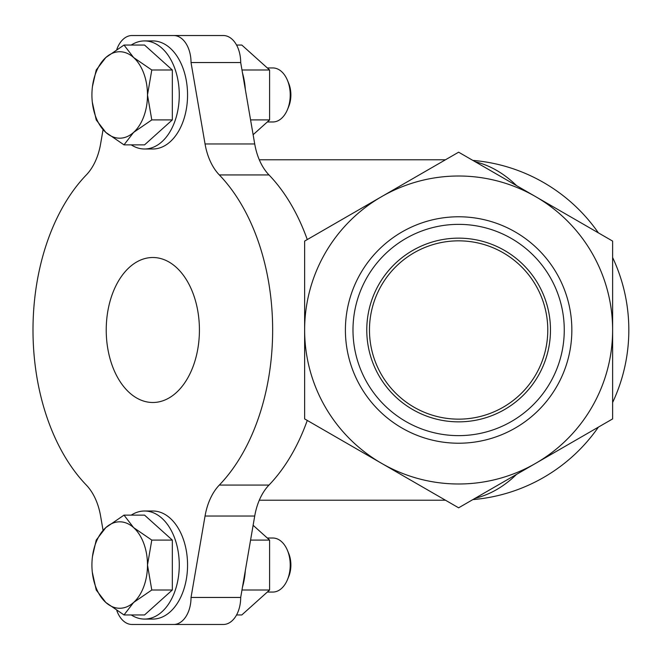 <?xml version="1.0" encoding="UTF-8"?>
<svg xmlns="http://www.w3.org/2000/svg" width="660" height="660" viewBox="0 0 660 660"><rect width="100%" height="100%" fill="white"/><g stroke="black" fill="none" stroke-linecap="round" stroke-linejoin="round"><path stroke-width="0.99" d="M242.492 72.947A54.029 34.733 90 0 1 245.314 89.347M245.314 570.653A54.029 34.733 90 0 1 242.492 587.053M131.241 614.955A54.029 34.733 -90 0 0 144.548 619.072A54.029 34.733 -90 0 0 179.273 565.042A54.029 34.733 -90 0 0 144.548 511.005A54.029 34.733 -90 0 0 131.241 515.13M144.548 511.005L152.823 511.005A54.029 34.733 90 0 1 187.555 565.042A54.029 34.733 90 0 1 152.823 619.072L144.548 619.072M131.241 144.87A54.029 34.733 -90 0 0 144.548 148.995A54.029 34.733 -90 0 0 179.273 94.957A54.029 34.733 -90 0 0 144.548 40.928A54.029 34.733 -90 0 0 131.241 45.045M144.548 40.928L152.823 40.928A54.029 34.733 90 0 1 187.555 94.957A54.029 34.733 90 0 1 152.823 148.995L144.548 148.995M307.271 239.572A186.409 119.823 -90 0 0 268.991 174.933A54.029 34.733 -90 0 1 254.719 143.971L240.694 62.543A27.019 17.366 -90 0 0 223.327 35.525L131.983 35.525A27.019 17.366 -90 0 0 116.82 49.368M116.828 610.64A27.019 17.366 -90 0 0 131.983 624.476L223.327 624.476A27.019 17.366 -90 0 0 240.694 597.457L254.719 516.029A54.029 34.733 -90 0 1 268.991 485.067A186.409 119.823 -90 0 0 307.271 420.428L304.631 418.91L304.631 330A153.994 153.994 0 0 1 381.628 196.639L458.626 152.188L612.62 241.09L612.62 418.91L535.623 463.361A153.994 153.994 0 0 1 304.631 330L304.631 241.09L381.628 196.639A153.994 153.994 0 0 1 612.62 330A153.994 153.994 0 0 1 535.623 463.361L458.626 507.812L304.631 418.91M458.626 216.777A113.223 113.223 0 0 1 571.849 330A113.223 113.223 0 0 1 458.626 443.223A113.223 113.223 0 0 1 345.403 330A113.223 113.223 0 0 1 458.626 216.777M458.626 419.149A89.15 89.15 0 0 0 535.837 285.425A89.15 89.15 0 0 0 381.414 285.425A89.15 89.15 0 0 0 458.626 419.149M458.626 421.855A91.855 91.855 0 0 0 538.172 284.072A91.855 91.855 0 0 0 379.079 284.072A91.855 91.855 0 0 0 458.626 421.855M458.626 435.633A105.633 105.633 0 0 0 550.11 277.183A105.633 105.633 0 0 0 367.141 277.183A105.633 105.633 0 0 0 458.626 435.633M268.991 485.067L219.326 485.067A54.029 34.733 -90 0 0 205.054 516.029L191.029 597.457L240.694 597.457M173.662 624.476A27.019 17.366 -90 0 0 191.029 597.457M181.657 624.476L156.816 624.476M103.051 129.707L100.592 143.971A54.029 34.733 -90 0 1 86.32 174.933A186.409 119.823 -90 0 0 86.32 485.067A54.029 34.733 -90 0 1 100.592 516.029L103.051 530.285M181.657 35.525L156.816 35.525M240.694 62.543L191.029 62.543A27.019 17.366 -90 0 0 173.662 35.525M254.719 143.971L205.054 143.971L191.029 62.543M205.054 143.971A54.029 34.733 -90 0 0 219.326 174.933A186.409 119.823 -90 0 1 219.326 485.067M106.227 330A72.493 46.596 -90 0 0 176.121 392.782A72.493 46.596 -90 0 0 176.121 267.217A72.493 46.596 -90 0 0 106.227 330M124.006 144.87L144.548 144.87L172.326 119.914L172.326 70.001L144.548 45.045L124.006 45.045L133.6 57.527L151.792 70.001L147.493 94.957L151.792 119.914L133.6 132.396L124.006 144.87L105.814 132.396L96.22 119.914L92.317 102.168M172.326 119.914L151.792 119.914M172.326 70.001L151.792 70.001M92.474 86.419L96.22 70.001L105.814 57.527L124.006 45.045M105.814 57.527A43.23 27.786 -90 0 0 91.921 94.957A43.23 27.786 -90 0 0 105.814 132.396A43.23 27.786 -90 0 0 133.6 132.396A43.23 27.786 -90 0 0 147.493 94.957A43.23 27.786 -90 0 0 133.6 57.527A43.23 27.786 -90 0 0 105.814 57.527M124.006 614.955L144.548 614.955L172.326 589.999L172.326 540.086L144.548 515.13L124.006 515.13L133.6 527.604L151.792 540.086L147.493 565.042L151.792 589.999L133.6 602.473L124.006 614.955L105.814 602.473L96.22 589.999L92.317 572.253M172.326 589.999L151.792 589.999M172.326 540.086L151.792 540.086M92.474 556.495L96.22 540.086L105.814 527.604L124.006 515.13M105.814 527.604A43.23 27.786 -90 0 0 91.921 565.042A43.23 27.786 -90 0 0 105.814 602.473A43.23 27.786 -90 0 0 133.6 602.473A43.23 27.786 -90 0 0 147.493 565.042A43.23 27.786 -90 0 0 133.6 527.604A43.23 27.786 -90 0 0 105.814 527.604M250.577 540.086L269.602 540.086L269.602 589.999L241.816 614.955L236.569 614.955M241.981 589.999L269.602 589.999M253.126 525.286L269.602 540.086M267.308 592.053L272.861 592.053A27.019 17.366 -90 0 0 287.43 579.736L288.651 576.799A21.615 13.893 -90 0 0 288.651 553.286L287.43 550.341A27.019 17.366 -90 0 0 272.861 538.024L267.308 538.024M287.43 579.736A27.019 17.366 -90 0 0 287.43 550.341M241.981 70.001L269.602 70.001L269.602 119.914L253.126 134.714M250.577 119.914L269.602 119.914M236.569 45.045L241.816 45.045L269.602 70.001M267.308 121.976L272.861 121.976A27.019 17.366 -90 0 0 287.43 109.659L288.651 106.714A21.615 13.893 -90 0 0 288.651 83.201L287.43 80.264A27.019 17.366 -90 0 0 272.861 67.947L267.308 67.947M287.43 109.659A27.019 17.366 -90 0 0 287.43 80.264M516.59 185.65A170.206 109.403 -90 0 0 475.225 161.766M475.225 498.234A170.206 109.403 -90 0 0 516.59 474.35M254.719 516.029L205.054 516.029M268.991 174.933L219.326 174.933M445.442 159.794L259.306 159.794M445.442 500.206L259.306 500.206M472.84 499.603A170.206 170.206 0 0 0 598.397 427.119M612.62 402.493A170.206 170.206 0 0 0 612.62 257.507M598.397 232.881A170.206 170.206 0 0 0 472.84 160.396"/></g></svg>
